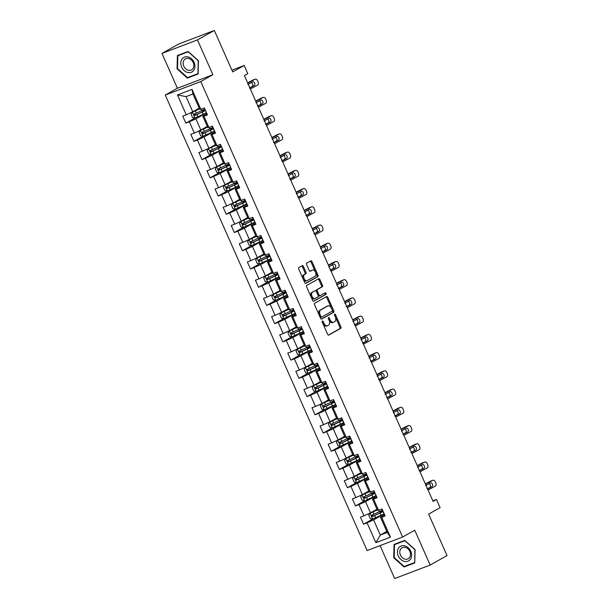 <?xml version="1.0" encoding="UTF-8"?>
<svg xmlns="http://www.w3.org/2000/svg" width="609" height="609" viewBox="0 0 609 609"><rect width="100%" height="100%" fill="white"/><g stroke="black" fill="none" stroke-linecap="round" stroke-linejoin="round"><path stroke-width="0.91" d="M322.351 321.034A0.883 0.525 69.2 0 0 322.245 322.092L327.642 334.28A1.256 0.754 69.2 0 0 328.753 335.087A1.256 0.754 69.2 0 0 328.814 335.057L340.72 328.373A1.256 0.754 69.2 0 0 340.873 326.85L335.475 314.67A0.883 0.525 69.2 0 0 334.547 315.188L335.247 316.764A4.027 2.413 69.2 0 1 334.76 321.621L333.762 322.176A4.027 2.413 69.2 0 1 333.572 322.268A4.027 2.413 69.2 0 1 330.017 319.695L329.324 318.119A0.883 0.525 69.2 0 0 328.396 318.644L329.096 320.22A4.027 2.413 69.2 0 1 328.601 325.077L327.612 325.632A4.027 2.413 69.2 0 1 327.414 325.724A4.027 2.413 69.2 0 1 323.866 323.151L323.166 321.575A0.883 0.525 69.2 0 0 322.351 321.034M303.411 266.46A1.256 0.754 69.2 0 0 302.3 265.653A1.256 0.754 69.2 0 0 302.239 265.684L298.905 267.557A1.256 0.754 69.2 0 0 298.745 269.079L304.744 282.614A1.256 0.754 69.2 0 0 305.855 283.413A1.256 0.754 69.2 0 0 305.916 283.383L317.822 276.699A1.256 0.754 69.2 0 0 317.974 275.184L311.975 261.649A1.256 0.754 69.2 0 0 310.872 260.842A1.256 0.754 69.2 0 0 310.811 260.873L306.776 263.141A1.256 0.754 69.2 0 0 306.624 264.656L309.189 270.449A1.256 0.754 69.2 0 0 310.293 271.256A1.256 0.754 69.2 0 0 310.354 271.226L312.356 270.099A3.365 2.017 69.2 0 1 312.524 270.023A3.365 2.017 69.2 0 1 315.546 272.314A3.365 2.017 69.2 0 1 315.081 276.235L307.24 280.635A3.365 2.017 69.2 0 1 307.073 280.711A3.365 2.017 69.2 0 1 304.051 278.427A3.365 2.017 69.2 0 1 304.515 274.499L305.825 273.768A1.256 0.754 69.2 0 0 305.977 272.253L303.411 266.46L302.452 266.826A1.256 0.754 69.2 0 0 301.661 266.011M380.092 545.603L394.685 578.55L430.167 565.045L447.021 555.583L428.637 514.103L440.094 507.67L436.47 499.487L433.098 501.382L244.407 75.569L247.779 73.681L244.148 65.498L231.907 70.157M197.461 39.912L161.979 53.417L177.409 88.236L212.891 74.732L197.461 39.912L214.315 30.45L232.691 71.931L244.148 65.498M212.891 74.732L200.757 81.545L402.602 537.031L367.128 550.544L165.283 95.05L200.757 81.545M430.167 565.045L414.737 530.226L402.602 537.031M314.708 303.229A1.256 0.754 69.2 0 0 314.556 304.751L320.555 318.279A1.256 0.754 69.2 0 0 321.659 319.086A1.256 0.754 69.2 0 0 321.719 319.055L333.633 312.371A1.256 0.754 69.2 0 0 333.785 310.856L327.787 297.321A1.256 0.754 69.2 0 0 326.675 296.514A1.256 0.754 69.2 0 0 326.614 296.545L314.708 303.229M312.645 300.45L306.654 286.915A1.256 0.754 69.2 0 1 306.807 285.393L318.713 278.709A1.256 0.754 69.2 0 1 318.773 278.678A1.256 0.754 69.2 0 1 319.885 279.485L322.45 285.278A1.256 0.754 69.2 0 1 322.298 286.793L317.464 289.503A1.256 0.754 69.2 0 0 317.312 291.026L319.017 294.863A1.256 0.754 69.2 0 0 320.128 295.669A1.256 0.754 69.2 0 0 320.189 295.639L325.214 292.815A0.883 0.525 69.2 0 1 325.929 294.421L313.818 301.219A1.256 0.754 69.2 0 1 313.757 301.249A1.256 0.754 69.2 0 1 312.645 300.45M161.979 53.417L178.833 43.955L214.315 30.45M199.516 108.828L192.436 112.201L191.036 114.104L192.589 117.606L194.964 118.032L185.852 123.14L189.353 121.808L194.324 133.021L190.823 134.353L193.928 141.364L197.43 140.032L202.401 151.253L198.899 152.585L202.005 159.596L205.507 158.264L210.478 169.477L206.976 170.809L210.082 177.82L213.584 176.488L218.555 187.709L215.053 189.041L218.167 196.052L221.661 194.72L226.632 205.941L223.138 207.273L226.243 214.284L229.738 212.952L234.716 224.165L231.214 225.497L234.32 232.509L237.822 231.176L242.793 242.397L239.291 243.729L242.397 250.741L245.899 249.408L250.87 260.622L247.368 261.954L250.474 268.965L253.976 267.633L258.947 278.853L255.445 280.186L258.551 287.197L262.053 285.865L267.024 297.085L263.522 298.418L266.628 305.429L270.13 304.097L275.101 315.31L271.599 316.642L274.712 323.653L278.206 322.321L283.177 333.542L279.683 334.874L282.789 341.885L286.283 340.553L291.262 351.766L287.76 353.098L290.866 360.109L294.368 358.777L299.339 369.998L295.837 371.33L298.943 378.341L302.445 377.009L307.416 388.23L303.914 389.562L307.02 396.573L310.521 395.241L315.492 406.454L311.991 407.786L315.097 414.798L318.598 413.465L323.569 424.686L320.068 426.018L323.173 433.029L326.675 431.697L331.646 442.91L328.144 444.243L331.258 451.254L334.752 449.922L339.723 461.142L336.229 462.475L339.335 469.486L342.829 468.154L347.808 479.374L344.306 480.707L347.412 487.718L350.913 486.385L355.884 497.599L352.383 498.931L355.489 505.942L358.99 504.61L363.961 515.831L360.459 517.163L363.565 524.174L367.067 522.842L375.867 542.703L390.445 537.153L387.233 532.426L380.503 517.239L384.675 514.894M185.852 123.14L182.746 116.129L186.247 114.797L177.44 94.928L192.018 89.378L200.818 109.247L204.319 107.915L207.425 114.926L203.924 116.258L208.895 127.471L212.396 126.139L215.502 133.15L212.008 134.482L216.979 145.703L220.473 144.371L223.579 151.382L220.085 152.714L225.056 163.928L228.558 162.595L231.664 169.607L228.162 170.939L233.133 182.16L236.635 180.827L239.74 187.838L236.239 189.171L241.21 200.391L244.711 199.059L247.817 206.07L244.316 207.403L249.287 218.616L252.788 217.284L255.894 224.295L252.392 225.627L257.363 236.848L260.865 235.516L263.971 242.527L260.469 243.859L265.44 255.08L268.942 253.74L272.048 260.751L268.554 262.091L273.525 273.304L277.019 271.972L280.125 278.983L276.631 280.315L281.602 291.536L285.103 290.204L288.209 297.215L284.707 298.547L289.678 309.76L293.18 308.428L296.286 315.439L292.784 316.771L297.755 327.992L301.257 326.66L304.363 333.671L300.861 335.003L305.832 346.224L309.334 344.892L312.44 351.903L308.938 353.235L313.909 364.448L317.411 363.116L320.517 370.127L317.015 371.46L321.986 382.68L325.488 381.348L328.594 388.359L325.099 389.691L330.07 400.905L333.565 399.573L336.67 406.584L333.176 407.916L338.147 419.137L341.649 417.804L344.755 424.816L341.253 426.148L346.224 437.369L349.726 436.036L352.832 443.048L349.33 444.38L354.301 455.593L357.803 454.261L360.909 461.272L357.407 462.604L362.378 473.825L365.88 472.493L368.985 479.504L365.484 480.836L370.455 492.049L373.956 490.717L377.062 497.728L373.561 499.06L378.532 510.281L382.033 508.949L385.139 515.96L381.645 517.292L390.445 537.153M207.319 126.421L200.856 130.044L195.885 118.831L206.352 112.947M206.953 113.86L202.789 116.205L207.76 127.418L208.895 127.471M195.885 118.831L189.353 121.808M200.856 130.044L194.324 133.021M203.924 116.258L202.789 116.205M215.396 144.653L208.933 148.276L203.962 137.055L214.437 131.179M215.038 132.092L210.866 134.429L215.837 145.65L216.979 145.703M203.962 137.055L197.43 140.032M208.933 148.276L202.401 151.253M212.008 134.482L210.866 134.429M223.473 162.877L217.01 166.508L212.039 155.287L222.513 149.411M223.115 150.316L218.943 152.661L223.914 163.874L225.056 163.928M212.039 155.287L205.507 158.264M217.01 166.508L210.478 169.477M220.085 152.714L218.943 152.661M231.549 181.109L225.086 184.733L220.115 173.519L230.59 167.635M231.192 168.548L227.02 170.885L231.991 182.106L233.133 182.16M220.115 173.519L213.584 176.488M225.086 184.733L218.555 187.709M228.162 170.939L227.02 170.885M239.626 199.333L233.163 202.964L228.192 191.744L238.667 185.867M239.268 186.78L235.097 189.117L240.068 200.338L241.21 200.391M228.192 191.744L221.661 194.72M233.163 202.964L226.632 205.941M236.239 189.171L235.097 189.117M247.703 217.565L241.248 221.189L236.269 209.976L246.744 204.091M247.345 205.005L243.174 207.349L248.145 218.562L249.287 218.616M236.269 209.976L229.738 212.952M241.248 221.189L234.716 224.165M244.316 207.403L243.174 207.349M255.78 235.797L249.325 239.421L244.354 228.2L254.821 222.323M255.422 223.237L251.258 225.574L256.229 236.794L257.363 236.848M244.354 228.2L237.822 231.176M249.325 239.421L242.793 242.397M252.392 225.627L251.258 225.574M263.864 254.022L257.401 257.653L252.431 246.432L262.898 240.555M263.499 241.461L259.335 243.806L264.306 255.019L265.44 255.08M252.431 246.432L245.899 249.408M257.401 257.653L250.87 260.622M260.469 243.859L259.335 243.806M271.941 272.253L265.478 275.877L260.507 264.664L270.982 258.779M271.584 259.693L267.412 262.03L272.383 273.251L273.525 273.304M260.507 264.664L253.976 267.633M265.478 275.877L258.947 278.853M268.554 262.091L267.412 262.03M280.018 290.478L273.555 294.109L268.584 282.888L279.059 277.011M279.66 277.925L275.489 280.262L280.46 291.483L281.602 291.536M268.584 282.888L262.053 285.865M273.555 294.109L267.024 297.085M276.631 280.315L275.489 280.262M288.095 308.71L281.632 312.341L276.661 301.12L287.136 295.236M287.737 296.149L283.566 298.494L288.537 309.707L289.678 309.76M276.661 301.12L270.13 304.097M281.632 312.341L275.101 315.31M284.707 298.547L283.566 298.494M296.172 326.942L289.709 330.565L284.738 319.352L295.213 313.468M295.814 314.381L291.642 316.718L296.613 327.939L297.755 327.992M284.738 319.352L278.206 322.321M289.709 330.565L283.177 333.542M292.784 316.771L291.642 316.718M304.249 345.166L297.793 348.797L292.815 337.576L303.29 331.699M303.891 332.605L299.719 334.95L304.69 346.163L305.832 346.224M292.815 337.576L286.283 340.553M297.793 348.797L291.262 351.766M300.861 335.003L299.719 334.95M312.326 363.398L305.87 367.021L300.899 355.808L311.366 349.924M311.968 350.837L307.804 353.174L312.775 364.395L313.909 364.448M300.899 355.808L294.368 358.777M305.87 367.021L299.339 369.998M308.938 353.235L307.804 353.174M320.41 381.622L313.947 385.253L308.976 374.033L319.443 368.156M320.045 369.069L315.881 371.406L320.852 382.627L321.986 382.68M308.976 374.033L302.445 377.009M313.947 385.253L307.416 388.23M317.015 371.46L315.881 371.406M328.487 399.854L322.024 403.485L317.053 392.265L327.528 386.388M328.129 387.294L323.958 389.638L328.929 400.851L330.07 400.905M317.053 392.265L310.521 395.241M322.024 403.485L315.492 406.454M325.099 389.691L323.958 389.638M336.564 418.086L330.101 421.71L325.13 410.496L335.605 404.612M336.206 405.525L332.034 407.863L337.005 419.083L338.147 419.137M325.13 410.496L318.598 413.465M330.101 421.71L323.569 424.686M333.176 407.916L332.034 407.863M344.641 436.31L338.178 439.942L333.207 428.721L343.682 422.844M344.283 423.75L340.111 426.094L345.082 437.315L346.224 437.369M333.207 428.721L326.675 431.697M338.178 439.942L331.646 442.91M341.253 426.148L340.111 426.094M352.718 454.542L346.255 458.166L341.284 446.953L351.758 441.068M352.36 441.982L348.188 444.326L353.159 455.54L354.301 455.593M341.284 446.953L334.752 449.922M346.255 458.166L339.723 461.142M349.33 444.38L348.188 444.326M360.794 472.767L354.339 476.398L349.36 465.177L359.835 459.3M360.437 460.214L356.265 462.551L361.236 473.772L362.378 473.825M349.36 465.177L342.829 468.154M354.339 476.398L347.808 479.374M357.407 462.604L356.265 462.551M368.871 490.999L362.416 494.63L357.445 483.409L367.912 477.532M368.514 478.438L364.349 480.783L369.32 491.996L370.455 492.049M357.445 483.409L350.913 486.385M362.416 494.63L355.884 497.599M365.484 480.836L364.349 480.783M376.956 509.231L370.493 512.854L365.522 501.641L375.989 495.756M376.59 496.67L372.426 499.007L377.397 510.228L378.532 510.281M365.522 501.641L358.99 504.61M370.493 512.854L363.961 515.831M373.561 499.06L372.426 499.007M386.791 531.429L380.328 535.06L373.599 519.865L384.073 513.988M373.599 519.865L367.067 522.842M387.233 532.426L380.328 535.06L375.867 542.703M381.645 517.292L380.503 517.239M177.409 88.236L165.283 95.05M436.47 499.487L432.87 500.857M200.818 109.247L199.683 109.194L192.946 93.999L186.042 96.625L192.779 111.82L199.234 108.189M192.018 89.378L192.946 93.999M186.042 96.625L177.44 94.928M192.779 111.82L186.247 114.797M377.237 509.862L370.15 513.242L368.749 515.138L370.302 518.64L372.678 519.074L363.565 524.174M364.578 500.842L355.489 505.942M356.501 482.61L347.412 487.718M348.424 464.378L339.335 469.486M344.922 436.95L337.835 440.322L336.434 442.225L337.995 445.727L340.37 446.153L331.258 451.254M336.846 418.718L329.758 422.098L328.358 423.993L329.911 427.495L332.286 427.929L323.173 433.029M324.194 409.697L315.097 414.798M316.117 391.465L307.02 396.573M312.607 364.03L305.528 367.41L304.127 369.305L305.68 372.815L308.055 373.241L298.943 378.341M304.53 345.805L297.451 349.178L296.05 351.081L297.603 354.583L299.978 355.009L290.866 360.109M291.878 336.777L282.789 341.885M283.802 318.553L274.712 323.653M280.3 291.117L273.213 294.49L271.812 296.393L273.365 299.894L275.74 300.321L266.628 305.429M272.223 272.885L265.136 276.265L263.735 278.161L265.288 281.67L267.663 282.096L258.551 287.197M264.146 254.661L257.059 258.033L255.658 259.936L257.211 263.438L259.586 263.864L250.474 268.965M251.487 245.633L242.397 250.741M243.41 227.408L234.32 232.509M239.908 199.973L232.828 203.345L231.428 205.248L232.981 208.75L235.356 209.176L226.243 214.284M231.831 181.741L224.744 185.121L223.343 187.016L224.904 190.526L227.279 190.952L218.167 196.052M219.179 172.72L210.082 177.82M211.102 154.488L202.005 159.596M207.6 127.06L200.513 130.433L199.113 132.328L200.666 135.837L203.041 136.264L193.928 141.364M415.087 549.615L404.749 540.373L394.061 544.446L393.719 557.753L404.056 566.994L414.744 562.929L415.087 549.615M177.409 55.533L177.059 68.84L187.405 78.089L198.085 74.016L198.435 60.71L188.09 51.468L177.409 55.533M406.454 565.647L404.056 566.994M394.183 557.486L393.719 557.753M189.802 76.742L187.405 78.089M177.531 68.581L177.059 68.84M322.153 321.826A0.883 0.525 69.2 0 1 322.207 321.94L322.907 323.516A4.027 2.413 69.2 0 0 326.454 326.089A4.027 2.413 69.2 0 0 326.652 325.998M332.803 322.542A4.027 2.413 69.2 0 1 332.613 322.633A4.027 2.413 69.2 0 1 329.058 320.06L328.365 318.484A0.883 0.525 69.2 0 0 328.304 318.37M328.434 335.095L339.761 328.738A1.256 0.754 69.2 0 0 339.913 327.216L334.516 315.028A0.883 0.525 69.2 0 0 334.455 314.922M321.346 319.093L332.674 312.737A1.256 0.754 69.2 0 0 332.826 311.214L326.827 297.687A1.256 0.754 69.2 0 0 326.036 296.872M320.92 316.497A0.883 0.525 69.2 0 0 321.742 317.045L332.194 311.176A0.883 0.525 69.2 0 0 332.301 310.11L331.562 308.451A4.027 2.413 69.2 0 0 328.015 305.878A4.027 2.413 69.2 0 0 327.817 305.969L320.677 309.981A4.027 2.413 69.2 0 0 320.182 314.838L320.92 316.497L319.961 316.863A0.883 0.525 69.2 0 0 320.783 317.411L321.651 317.076M327.261 306.182A4.027 2.413 69.2 0 0 327.056 306.243A4.027 2.413 69.2 0 0 326.858 306.335L327.817 305.969M319.961 316.863L319.223 315.203A4.027 2.413 69.2 0 1 319.717 310.346L326.858 306.335M320.06 295.692L319.23 296.004A1.256 0.754 69.2 0 1 319.169 296.035A1.256 0.754 69.2 0 1 318.058 295.228L316.353 291.391A1.256 0.754 69.2 0 1 316.505 289.869L321.339 287.159A1.256 0.754 69.2 0 0 321.491 285.644L318.926 279.851A1.256 0.754 69.2 0 0 318.134 279.036M313.445 301.257L324.97 294.786A0.883 0.525 69.2 0 0 324.574 293.173M312.455 292.32A3.365 2.017 69.2 0 0 311.983 296.24A3.365 2.017 69.2 0 0 315.013 298.532A3.365 2.017 69.2 0 0 315.173 298.456L317.936 296.903A1.256 0.754 69.2 0 0 318.088 295.388L316.391 291.544A1.256 0.754 69.2 0 0 315.279 290.737A1.256 0.754 69.2 0 0 315.218 290.767L311.496 292.685A3.365 2.017 69.2 0 0 311.032 296.606A3.365 2.017 69.2 0 0 314.054 298.897A3.365 2.017 69.2 0 0 314.214 298.821M314.381 291.087A1.256 0.754 69.2 0 0 314.32 291.102A1.256 0.754 69.2 0 0 314.259 291.132L315.218 290.767M311.496 292.685L314.259 291.132M306.281 281A3.365 2.017 69.2 0 1 306.114 281.076A3.365 2.017 69.2 0 1 303.092 278.793A3.365 2.017 69.2 0 1 303.564 274.865L304.865 274.134A1.256 0.754 69.2 0 0 305.018 272.619L302.452 266.826M311.732 270.335A3.365 2.017 69.2 0 0 311.564 270.388A3.365 2.017 69.2 0 0 311.397 270.465L312.356 270.099M309.981 271.264L311.397 270.465M305.535 283.429L316.863 277.065A1.256 0.754 69.2 0 0 317.015 275.55L311.024 262.015A1.256 0.754 69.2 0 0 310.225 261.2M370.112 513.288L372.678 519.074L380.945 515.313A9.805 0.7 -23.9 0 0 383.99 513.806M370.15 513.242L377.283 509.977M382.383 510.182A9.805 0.7 156.1 0 1 379.338 511.689L371.939 515.138C371.292 515.952 371.498 516.417 372.556 516.539L379.963 513.09A9.805 0.7 -23.9 0 0 383.168 511.499M382.703 511.545L382.414 510.905A8.138 0.579 156.1 0 1 382.665 510.822M383.091 511.324A8.138 0.579 156.1 0 1 379.399 513.22L373.53 515.998L372.404 515.343M382.414 510.905L379.879 511.636L380.922 510.928M381.835 510.639L382.589 510.639M425.478 484.178L432.679 480.334L430.51 481.118A2.565 1.781 -110 0 1 430.67 481.049A2.565 1.781 -110 0 1 430.837 481.003M425.341 483.881L430.51 481.118M384.515 514.544L383.35 512.336M428.066 490.017L435.268 486.172A2.565 1.781 70 0 0 435.808 482.998L435.29 481.826A2.565 1.781 70 0 0 432.839 480.265A2.565 1.781 70 0 0 432.679 480.334M425.622 485.655L430.304 482.899A2.048 1.424 -110 0 1 430.434 482.846A2.048 1.424 -110 0 1 432.39 484.094A2.048 1.424 -110 0 1 431.956 486.644L427.465 488.669M429.794 487.428A2.048 1.424 70 0 0 430.228 484.886A2.048 1.424 70 0 0 428.949 483.622M427.587 488.943L431.956 486.644M427.769 488.875L427.092 488.981L427.769 488.875M382.909 510.921L381.873 509.01L382.711 510.921M404.741 545.847A8.328 6.646 -119.3 0 0 397.456 551.868A8.328 6.646 -119.3 0 0 404.338 561.376A8.328 6.646 -119.3 0 0 411.615 555.355A8.328 6.646 -119.3 0 0 404.741 545.847M405.305 547.384A6.303 5.032 -119.3 0 0 402.062 547.765A6.303 5.032 -119.3 0 0 400.014 553.87A6.303 5.032 -119.3 0 0 405 559.146A6.303 5.032 -119.3 0 0 408.236 558.765A6.303 5.032 -119.3 0 0 410.283 552.66A6.303 5.032 -119.3 0 0 405.305 547.384M414.554 562.564L404.201 566.507L394.183 557.547L394.518 544.652L404.871 540.716L414.889 549.668L414.752 562.45M396.649 543.456L394.518 544.652M181.649 67.074A8.328 6.646 -119.3 0 0 191.249 72.296A8.328 6.646 -119.3 0 0 194.119 62.331A8.328 6.646 -119.3 0 0 184.519 57.101A8.328 6.646 -119.3 0 0 181.649 67.074M183.781 66.153A6.303 5.032 -119.3 0 0 191.584 69.852A6.303 5.032 -119.3 0 0 193.213 62.56A6.303 5.032 -119.3 0 0 185.41 58.86A6.303 5.032 -119.3 0 0 183.781 66.153M188.219 51.803L198.237 60.763L197.902 73.659L187.549 77.594L177.531 68.642L177.866 55.746L188.371 51.719M179.998 54.551L177.866 55.746M369.153 491.638L362.035 495.056L360.673 496.906L362.226 500.415L364.662 500.849L372.868 497.081A9.805 0.7 -23.9 0 0 375.913 495.574M362.073 495.01L369.206 491.752M374.307 491.95A9.805 0.7 156.1 0 1 371.262 493.465L363.855 496.914C363.215 497.72 363.421 498.185 364.479 498.314L371.886 494.866A9.805 0.7 -23.9 0 0 375.091 493.267M374.626 493.32L374.337 492.673A8.138 0.579 156.1 0 1 374.588 492.59M375.007 493.1A8.138 0.579 156.1 0 1 371.323 494.995L365.453 497.766L364.327 497.119M374.337 492.673L371.802 493.412L372.845 492.696M373.759 492.407L374.512 492.415M361.076 473.406L353.996 476.778L352.596 478.682L354.149 482.183L356.585 482.625L364.791 478.857A9.805 0.7 -23.9 0 0 367.836 477.342M353.996 476.778L361.129 473.52M366.23 473.726A9.805 0.7 156.1 0 1 363.185 475.233L355.778 478.682C355.138 479.489 355.344 479.961 356.402 480.082L363.809 476.634A9.805 0.7 -23.9 0 0 367.006 475.043M366.542 475.089L366.26 474.441A8.138 0.579 156.1 0 1 366.511 474.365M366.93 474.868A8.138 0.579 156.1 0 1 363.246 476.763L357.369 479.542L356.25 478.887M366.26 474.441L363.725 475.18L364.768 474.464M365.682 474.183L366.435 474.183M417.401 465.946L424.595 462.102L422.433 462.893A2.565 1.781 -110 0 1 422.593 462.817A2.565 1.781 -110 0 1 422.76 462.771M417.264 465.649L422.433 462.893M376.438 496.312L375.448 494.097M419.989 471.792L427.191 467.948A2.565 1.781 70 0 0 427.731 464.766L427.214 463.601A2.565 1.781 70 0 0 424.762 462.033A2.565 1.781 70 0 0 424.595 462.102M417.538 467.43L422.227 464.675A2.048 1.424 -110 0 1 422.357 464.614A2.048 1.424 -110 0 1 424.313 465.87A2.048 1.424 -110 0 1 423.879 468.412L419.388 470.437M421.717 469.196A2.048 1.424 70 0 0 422.151 466.654A2.048 1.424 70 0 0 420.872 465.39M419.51 470.719L423.879 468.412M419.692 470.65L419.015 470.757L419.692 470.65M375.334 493.83L376.24 496.32M374.832 492.689L373.797 490.778M409.317 447.722L416.518 443.877L414.356 444.661A2.565 1.781 -110 0 1 414.516 444.593A2.565 1.781 -110 0 1 414.683 444.54M409.187 447.417L414.356 444.661M368.361 478.088L367.189 475.88M411.912 453.56L419.106 449.716A2.565 1.781 70 0 0 419.654 446.542L419.137 445.369A2.565 1.781 70 0 0 416.678 443.801A2.565 1.781 70 0 0 416.518 443.877M409.461 449.198L414.143 446.443A2.048 1.424 -110 0 1 414.272 446.389A2.048 1.424 -110 0 1 416.236 447.638A2.048 1.424 -110 0 1 415.802 450.18L411.311 452.213M413.633 450.972A2.048 1.424 70 0 0 414.067 448.43A2.048 1.424 70 0 0 412.795 447.166M411.433 452.487L415.802 450.18M411.615 452.418L410.938 452.525L411.615 452.418M366.755 474.464L365.72 472.554L366.557 474.464M352.999 455.174L345.882 458.6L344.519 460.45L346.072 463.959L348.508 464.393L356.714 460.625A9.805 0.7 -23.9 0 0 359.752 459.117M345.92 458.554L353.053 455.296M358.153 455.494A9.805 0.7 156.1 0 1 355.108 457.001L347.701 460.45C347.061 461.264 347.267 461.729 348.325 461.85L355.732 458.41A9.805 0.7 -23.9 0 0 358.929 456.811M358.465 456.864L358.183 456.217A8.138 0.579 156.1 0 1 358.435 456.133M358.853 456.636A8.138 0.579 156.1 0 1 355.169 458.531L349.292 461.31L348.173 460.655M358.183 456.217L355.648 456.948L356.684 456.24M357.597 455.951L358.351 455.951M337.805 440.368L340.431 446.169L348.637 442.4A9.805 0.7 -23.9 0 0 351.675 440.886M337.835 440.322L344.976 437.064M350.068 437.262A9.805 0.7 156.1 0 1 347.031 438.777L339.624 442.225C338.985 443.032 339.19 443.497 340.248 443.626L347.648 440.178A9.805 0.7 -23.9 0 0 350.853 438.587M350.388 438.632L350.106 437.985A8.138 0.579 156.1 0 1 350.358 437.901M350.776 438.411A8.138 0.579 156.1 0 1 347.092 440.307L341.215 443.078L340.096 442.431M350.106 437.985L347.564 438.724L348.607 438.008M349.52 437.726L350.274 437.726M329.728 422.144L332.286 427.929L340.56 424.169A9.805 0.7 -23.9 0 0 343.598 422.661M329.758 422.098L336.899 418.832M341.992 419.038A9.805 0.7 156.1 0 1 338.954 420.545L331.547 423.993C330.908 424.8 331.113 425.272 332.171 425.394L339.571 421.946A9.805 0.7 -23.9 0 0 342.776 420.355M342.311 420.4L342.022 419.761A8.138 0.579 156.1 0 1 342.281 419.677M342.7 420.18A8.138 0.579 156.1 0 1 339.007 422.075L333.138 424.854L332.019 424.199M342.022 419.761L339.487 420.492L340.53 419.784M341.443 419.494L342.197 419.494M401.24 429.49L408.441 425.645L406.272 426.429A2.565 1.781 -110 0 1 406.439 426.361A2.565 1.781 -110 0 1 406.606 426.315M401.11 429.193L406.272 426.429M360.277 459.856L359.112 457.648M403.828 435.336L411.029 431.492A2.565 1.781 70 0 0 411.57 428.31L411.052 427.137A2.565 1.781 70 0 0 408.601 425.577A2.565 1.781 70 0 0 408.441 425.645M401.384 430.974L406.066 428.211A2.048 1.424 -110 0 1 406.195 428.157A2.048 1.424 -110 0 1 408.159 429.414A2.048 1.424 -110 0 1 407.726 431.956L403.234 433.981M405.556 432.74A2.048 1.424 70 0 0 405.99 430.198A2.048 1.424 70 0 0 404.719 428.934M403.356 434.263L407.726 431.956M403.539 434.187L402.861 434.293L403.539 434.187M358.678 456.232L357.635 454.322L358.48 456.232M393.163 411.265L400.364 407.421L398.195 408.205A2.565 1.781 -110 0 1 398.355 408.129A2.565 1.781 -110 0 1 398.53 408.083M393.033 410.961L398.195 408.205M352.2 441.624L351.035 439.424M395.751 417.104L402.952 413.26A2.565 1.781 70 0 0 403.493 410.078L402.975 408.913A2.565 1.781 70 0 0 400.524 407.345A2.565 1.781 70 0 0 400.364 407.421M393.307 412.742L397.989 409.986A2.048 1.424 -110 0 1 398.119 409.926A2.048 1.424 -110 0 1 400.083 411.182A2.048 1.424 -110 0 1 399.649 413.724L395.157 415.757M397.479 414.508A2.048 1.424 70 0 0 397.913 411.966A2.048 1.424 70 0 0 396.642 410.71M395.279 416.031L399.649 413.724M395.462 415.962L394.784 416.069L395.462 415.962M350.594 438.008L349.558 436.097L350.403 438.008M385.086 393.033L392.287 389.189L390.118 389.973A2.565 1.781 -110 0 1 390.278 389.905A2.565 1.781 -110 0 1 390.453 389.859M384.957 392.736L390.118 389.973M344.123 423.4L342.958 421.192M387.674 398.872L394.876 395.028A2.565 1.781 70 0 0 395.416 391.853L394.898 390.681A2.565 1.781 70 0 0 392.447 389.121A2.565 1.781 70 0 0 392.287 389.189M385.231 394.51L389.912 391.754A2.048 1.424 -110 0 1 390.042 391.701A2.048 1.424 -110 0 1 392.006 392.95A2.048 1.424 -110 0 1 391.572 395.492L387.073 397.525M389.402 396.284A2.048 1.424 70 0 0 389.836 393.741A2.048 1.424 70 0 0 388.565 392.478M387.202 397.799L391.572 395.492M387.385 397.73L386.7 397.837L387.385 397.73M342.517 419.776L341.482 417.865M377.009 374.801L384.21 370.957L382.041 371.749A2.565 1.781 -110 0 1 382.201 371.673A2.565 1.781 -110 0 1 382.368 371.627M376.872 374.505L382.041 371.749M336.046 405.168L335.064 402.952M379.597 380.648L386.799 376.804A2.565 1.781 70 0 0 387.339 373.622L386.822 372.457A2.565 1.781 70 0 0 384.37 370.889A2.565 1.781 70 0 0 384.21 370.957M377.154 376.286L381.835 373.53A2.048 1.424 -110 0 1 381.965 373.469A2.048 1.424 -110 0 1 383.929 374.725A2.048 1.424 -110 0 1 383.495 377.268L378.996 379.293M381.325 378.052A2.048 1.424 70 0 0 381.759 375.509A2.048 1.424 70 0 0 380.488 374.246M379.125 379.574L383.495 377.268M379.3 379.506L378.623 379.613L379.3 379.506M334.95 402.686L335.848 405.168M334.44 401.544L333.405 399.633M368.932 356.577L376.134 352.733L373.964 353.517A2.565 1.781 -110 0 1 374.124 353.448A2.565 1.781 -110 0 1 374.291 353.395M368.795 356.273L373.964 353.517M327.969 386.943L326.987 384.721M371.52 362.416L378.722 358.572A2.565 1.781 70 0 0 379.262 355.397L378.745 354.225A2.565 1.781 70 0 0 376.293 352.657A2.565 1.781 70 0 0 376.134 352.733M369.077 358.054L373.759 355.298A2.048 1.424 -110 0 1 373.888 355.245A2.048 1.424 -110 0 1 375.844 356.493A2.048 1.424 -110 0 1 375.41 359.036L370.919 361.068M373.248 359.828A2.048 1.424 70 0 0 373.682 357.277A2.048 1.424 70 0 0 372.404 356.021M371.041 361.343L375.41 359.036M371.224 361.274L370.546 361.381L371.224 361.274M326.866 384.462L327.771 386.943M326.363 383.32L325.328 381.409L326.165 383.32M360.855 338.345L368.049 334.501L365.887 335.285A2.565 1.781 -110 0 1 366.047 335.216A2.565 1.781 -110 0 1 366.215 335.171M360.718 338.048L365.887 335.285M319.892 368.711L318.72 366.504M363.444 344.192L370.645 340.347A2.565 1.781 70 0 0 371.185 337.165L370.668 335.993A2.565 1.781 70 0 0 368.217 334.432A2.565 1.781 70 0 0 368.049 334.501M360.992 339.83L365.682 337.066A2.048 1.424 -110 0 1 365.811 337.013A2.048 1.424 -110 0 1 367.767 338.269A2.048 1.424 -110 0 1 367.334 340.812L362.842 342.837M365.172 341.596A2.048 1.424 70 0 0 365.606 339.053A2.048 1.424 70 0 0 364.327 337.789M362.964 343.118L367.334 340.812M363.147 343.042L362.469 343.149L363.147 343.042M318.286 365.088L317.251 363.177L318.088 365.088M352.771 320.121L359.972 316.277L357.81 317.061A2.565 1.781 -110 0 1 357.97 316.984A2.565 1.781 -110 0 1 358.138 316.939M352.641 319.816L357.81 317.061M311.816 350.479L310.826 348.264M355.367 325.96L362.561 322.115A2.565 1.781 70 0 0 363.109 318.933L362.591 317.769A2.565 1.781 70 0 0 360.132 316.2A2.565 1.781 70 0 0 359.972 316.277M352.916 321.598L357.597 318.842A2.048 1.424 -110 0 1 357.727 318.781A2.048 1.424 -110 0 1 359.691 320.037A2.048 1.424 -110 0 1 359.257 322.58L354.765 324.612M357.087 323.364A2.048 1.424 70 0 0 357.521 320.821A2.048 1.424 70 0 0 356.25 319.558M354.887 324.886L359.257 322.58M355.07 324.818L354.392 324.924L355.07 324.818M310.712 347.998L311.618 350.487M310.209 346.864L309.174 344.953L310.011 346.864M344.694 301.889L351.895 298.045L349.726 298.829A2.565 1.781 -110 0 1 349.893 298.76A2.565 1.781 -110 0 1 350.061 298.707M344.565 301.592L349.726 298.829M303.731 332.255L302.749 330.032M347.282 307.728L354.484 303.883A2.565 1.781 70 0 0 355.024 300.709L354.507 299.537A2.565 1.781 70 0 0 352.055 297.968A2.565 1.781 70 0 0 351.895 298.045M344.839 303.366L349.52 300.61A2.048 1.424 -110 0 1 349.65 300.557A2.048 1.424 -110 0 1 351.614 301.805A2.048 1.424 -110 0 1 351.18 304.348L346.688 306.38M349.01 305.139A2.048 1.424 70 0 0 349.444 302.597A2.048 1.424 70 0 0 348.173 301.333M346.81 306.654L351.18 304.348M346.993 306.586L346.315 306.692L346.993 306.586M302.635 329.773L303.541 332.255M302.133 328.632L301.09 326.721L301.935 328.632M336.617 283.657L343.819 279.813L341.649 280.604A2.565 1.781 -110 0 1 341.809 280.528A2.565 1.781 -110 0 1 341.984 280.483M336.488 283.36L341.649 280.604M295.654 314.023L294.672 311.808M339.205 289.503L346.407 285.659A2.565 1.781 70 0 0 346.947 282.477L346.43 281.312A2.565 1.781 70 0 0 343.978 279.744A2.565 1.781 70 0 0 343.819 279.813M336.762 285.141L341.443 282.386A2.048 1.424 -110 0 1 341.573 282.325A2.048 1.424 -110 0 1 343.537 283.581A2.048 1.424 -110 0 1 343.103 286.123L338.612 288.148M340.933 286.908A2.048 1.424 70 0 0 341.367 284.365A2.048 1.424 70 0 0 340.096 283.101M338.733 288.43L343.103 286.123M338.916 288.361L338.239 288.468L338.916 288.361M294.558 311.542L295.464 314.023M294.048 310.4L293.013 308.489L293.858 310.407M328.54 265.433L335.742 261.588L333.572 262.372A2.565 1.781 -110 0 1 333.732 262.304A2.565 1.781 -110 0 1 333.907 262.251M328.411 265.128L333.572 262.372M287.577 295.799L286.413 293.591M331.129 271.271L338.33 267.427A2.565 1.781 70 0 0 338.87 264.253L338.353 263.08A2.565 1.781 70 0 0 335.902 261.512A2.565 1.781 70 0 0 335.742 261.588M328.685 266.909L333.367 264.154A2.048 1.424 -110 0 1 333.496 264.093A2.048 1.424 -110 0 1 335.46 265.349A2.048 1.424 -110 0 1 335.026 267.891L330.527 269.924M332.857 268.683A2.048 1.424 70 0 0 333.29 266.133A2.048 1.424 70 0 0 332.019 264.877M330.657 270.198L335.026 267.891M330.839 270.13L330.154 270.236L330.839 270.13M285.971 292.175L284.936 290.265L285.781 292.175M320.463 247.201L327.665 243.356L325.495 244.14A2.565 1.781 -110 0 1 325.655 244.072A2.565 1.781 -110 0 1 325.823 244.026M320.326 246.904L325.495 244.14M279.501 277.567L278.336 275.359M323.052 253.047L330.253 249.203A2.565 1.781 70 0 0 330.794 246.021L330.276 244.848A2.565 1.781 70 0 0 327.825 243.288A2.565 1.781 70 0 0 327.665 243.356M320.608 248.678L325.29 245.922A2.048 1.424 -110 0 1 325.419 245.869A2.048 1.424 -110 0 1 327.383 247.125A2.048 1.424 -110 0 1 326.949 249.667L322.45 251.692M324.78 250.451A2.048 1.424 70 0 0 325.214 247.909A2.048 1.424 70 0 0 323.942 246.645M322.58 251.974L326.949 249.667M322.755 251.898L322.077 252.004L322.755 251.898M277.894 273.943L276.859 272.033L277.696 273.943M312.387 228.976L319.588 225.124L317.418 225.916A2.565 1.781 -110 0 1 317.578 225.84A2.565 1.781 -110 0 1 317.746 225.794M312.25 228.672L317.418 225.916M271.424 259.335L270.442 257.12M314.975 234.815L322.176 230.971A2.565 1.781 70 0 0 322.717 227.789L322.199 226.624A2.565 1.781 70 0 0 319.748 225.056A2.565 1.781 70 0 0 319.588 225.124M312.531 230.453L317.213 227.697A2.048 1.424 -110 0 1 317.342 227.637A2.048 1.424 -110 0 1 319.299 228.893A2.048 1.424 -110 0 1 318.865 231.435L314.373 233.468M316.703 232.219A2.048 1.424 70 0 0 317.137 229.677A2.048 1.424 70 0 0 315.858 228.413M314.495 233.742L318.865 231.435M314.678 233.673L314 233.78L314.678 233.673M270.32 256.853L271.226 259.343M269.817 255.719L268.782 253.808M304.31 210.744L311.503 206.9L309.342 207.684A2.565 1.781 -110 0 1 309.501 207.616A2.565 1.781 -110 0 1 309.669 207.562M304.173 210.448L309.342 207.684M263.347 241.111L262.174 238.903M306.898 216.583L314.099 212.739A2.565 1.781 70 0 0 314.64 209.565L314.122 208.392A2.565 1.781 70 0 0 311.671 206.824A2.565 1.781 70 0 0 311.503 206.9M304.447 212.221L309.136 209.466A2.048 1.424 -110 0 1 309.265 209.412A2.048 1.424 -110 0 1 311.222 210.661A2.048 1.424 -110 0 1 310.788 213.203L306.297 215.236M308.626 213.995A2.048 1.424 70 0 0 309.06 211.452A2.048 1.424 70 0 0 307.781 210.189M306.418 215.51L310.788 213.203M306.601 215.441L305.924 215.548L306.601 215.441M261.741 237.487L260.705 235.576L261.543 237.487M296.225 192.513L303.427 188.668L301.265 189.46A2.565 1.781 -110 0 1 301.425 189.384A2.565 1.781 -110 0 1 301.592 189.338M296.096 192.216L301.265 189.46M255.27 222.879L254.098 220.671M298.821 198.359L306.015 194.515A2.565 1.781 70 0 0 306.563 191.333L306.045 190.168A2.565 1.781 70 0 0 303.587 188.6A2.565 1.781 70 0 0 303.427 188.668M296.37 193.997L301.052 191.241A2.048 1.424 -110 0 1 301.181 191.18A2.048 1.424 -110 0 1 303.145 192.436A2.048 1.424 -110 0 1 302.711 194.979L298.22 197.004M300.541 195.763A2.048 1.424 70 0 0 300.975 193.22A2.048 1.424 70 0 0 299.704 191.957M298.341 197.286L302.711 194.979M298.524 197.217L297.847 197.316L298.524 197.217M253.664 219.255L252.628 217.344L253.466 219.263M288.148 174.288L295.35 170.444L293.18 171.228A2.565 1.781 -110 0 1 293.348 171.159A2.565 1.781 -110 0 1 293.515 171.106M288.019 173.984L293.18 171.228M247.185 204.654L246.021 202.447M290.737 180.127L297.938 176.283A2.565 1.781 70 0 0 298.479 173.108L297.961 171.936A2.565 1.781 70 0 0 295.51 170.368A2.565 1.781 70 0 0 295.35 170.444M288.293 175.765L292.975 173.009A2.048 1.424 -110 0 1 293.104 172.948A2.048 1.424 -110 0 1 295.068 174.204A2.048 1.424 -110 0 1 294.634 176.747L290.143 178.78M292.465 177.539A2.048 1.424 70 0 0 292.899 174.989A2.048 1.424 70 0 0 291.627 173.732M290.265 179.054L294.634 176.747M290.447 178.985L289.77 179.092L290.447 178.985M245.587 201.031L244.544 199.12L245.389 201.031M280.071 156.056L287.273 152.212L285.103 152.996A2.565 1.781 -110 0 1 285.263 152.928A2.565 1.781 -110 0 1 285.438 152.882M279.942 155.759L285.103 152.996M239.109 186.423L238.127 184.2M282.66 161.903L289.861 158.058A2.565 1.781 70 0 0 290.402 154.876L289.884 153.704A2.565 1.781 70 0 0 287.433 152.143A2.565 1.781 70 0 0 287.273 152.212M280.216 157.533L284.898 154.777A2.048 1.424 -110 0 1 285.027 154.724A2.048 1.424 -110 0 1 286.991 155.973A2.048 1.424 -110 0 1 286.557 158.523L282.066 160.548M284.388 159.307A2.048 1.424 70 0 0 284.822 156.764A2.048 1.424 70 0 0 283.55 155.501M282.188 160.829L286.557 158.523M282.37 160.753L281.693 160.86L282.37 160.753M238.012 183.941L238.918 186.423M237.502 182.799L236.467 180.888M271.995 137.824L279.196 133.98L277.026 134.772A2.565 1.781 -110 0 1 277.186 134.696A2.565 1.781 -110 0 1 277.361 134.65M271.865 137.527L277.026 134.772M231.032 168.191L230.05 165.975M274.583 143.671L281.784 139.826A2.565 1.781 70 0 0 282.325 136.644L281.807 135.48A2.565 1.781 70 0 0 279.356 133.911A2.565 1.781 70 0 0 279.196 133.98M272.139 139.309L276.821 136.553A2.048 1.424 -110 0 1 276.95 136.492A2.048 1.424 -110 0 1 278.914 137.748A2.048 1.424 -110 0 1 278.48 140.291L273.981 142.323M276.311 141.075A2.048 1.424 70 0 0 276.745 138.532A2.048 1.424 70 0 0 275.474 137.269M274.111 142.597L278.48 140.291M274.294 142.529L273.608 142.635L274.294 142.529M229.936 165.709L230.834 168.198M229.426 164.575L228.39 162.664L229.235 164.575M263.918 119.6L271.119 115.756L268.95 116.54A2.565 1.781 -110 0 1 269.109 116.471A2.565 1.781 -110 0 1 269.277 116.418M263.781 119.303L268.95 116.54M222.955 149.966L221.973 147.743M266.506 125.439L273.707 121.594A2.565 1.781 70 0 0 274.248 118.42L273.73 117.248A2.565 1.781 70 0 0 271.279 115.68A2.565 1.781 70 0 0 271.119 115.756M264.062 121.077L268.744 118.321A2.048 1.424 -110 0 1 268.873 118.268A2.048 1.424 -110 0 1 270.838 119.516A2.048 1.424 -110 0 1 270.404 122.059L265.905 124.091M268.234 122.851A2.048 1.424 70 0 0 268.668 120.308A2.048 1.424 70 0 0 267.397 119.044M266.034 124.365L270.404 122.059M266.209 124.297L265.532 124.403L266.209 124.297M221.859 147.485L222.757 149.966M221.349 146.343L220.313 144.432L221.151 146.343M328.769 400.494L321.681 403.866L320.281 405.761L321.834 409.271L324.27 409.705L332.476 405.937A9.805 0.7 -23.9 0 0 335.521 404.429M321.681 403.866L328.814 400.608M333.915 400.806A9.805 0.7 156.1 0 1 330.877 402.321L323.47 405.761C322.823 406.576 323.036 407.04 324.087 407.17L331.494 403.721A9.805 0.7 -23.9 0 0 334.699 402.123M334.234 402.176L333.945 401.529A8.138 0.579 156.1 0 1 334.196 401.445M334.623 401.955A8.138 0.579 156.1 0 1 330.931 403.843L325.061 406.622L323.942 405.975M333.945 401.529L331.41 402.267L332.453 401.552M333.367 401.262L334.12 401.27M320.692 382.262L313.605 385.634L312.204 387.537L313.757 391.039L316.193 391.48L324.399 387.712A9.805 0.7 -23.9 0 0 327.444 386.197M313.605 385.634L320.737 382.376M325.838 382.581A9.805 0.7 156.1 0 1 322.793 384.089L315.393 387.537C314.746 388.344 314.952 388.816 316.01 388.938L323.417 385.489A9.805 0.7 -23.9 0 0 326.622 383.898M326.158 383.944L325.868 383.297A8.138 0.579 156.1 0 1 326.119 383.221M326.546 383.723A8.138 0.579 156.1 0 1 322.854 385.619L316.984 388.397L315.858 387.743M325.868 383.297L323.333 384.035L324.376 383.32M325.29 383.038L326.043 383.038M305.49 367.455L308.055 373.241L316.322 369.48A9.805 0.7 -23.9 0 0 319.367 367.973M305.528 367.41L312.661 364.152M317.761 364.349A9.805 0.7 156.1 0 1 314.716 365.857L307.309 369.305C306.67 370.12 306.875 370.584 307.933 370.706L315.34 367.265A9.805 0.7 -23.9 0 0 318.545 365.666M318.081 365.72L317.791 365.073A8.138 0.579 156.1 0 1 318.043 364.989M318.461 365.491A8.138 0.579 156.1 0 1 314.777 367.387L308.908 370.165L307.781 369.511M317.791 365.073L315.256 365.803L316.299 365.096M317.213 364.806L317.967 364.806M297.413 349.223L300.039 355.024L308.245 351.256A9.805 0.7 -23.9 0 0 311.29 349.741M297.451 349.178L304.584 345.92M309.684 346.118A9.805 0.7 156.1 0 1 306.639 347.632L299.232 351.081C298.593 351.888 298.798 352.352 299.856 352.482L307.263 349.033A9.805 0.7 -23.9 0 0 310.461 347.434M309.996 347.488L309.715 346.841A8.138 0.579 156.1 0 1 309.966 346.757M310.384 347.267A8.138 0.579 156.1 0 1 306.7 349.163L300.823 351.933L299.704 351.286M309.715 346.841L307.18 347.579L308.223 346.864M309.136 346.582L309.89 346.582M296.454 327.573L289.374 330.946L287.973 332.849L289.526 336.351L291.962 336.792L300.168 333.024A9.805 0.7 -23.9 0 0 303.206 331.517M289.374 330.946L296.507 327.688M301.607 327.893A9.805 0.7 156.1 0 1 298.562 329.4L291.155 332.849C290.516 333.656 290.721 334.128 291.78 334.25L299.186 330.801A9.805 0.7 -23.9 0 0 302.384 329.21M301.919 329.256L301.638 328.616A8.138 0.579 156.1 0 1 301.889 328.533M302.308 329.035A8.138 0.579 156.1 0 1 298.623 330.931L292.746 333.709L291.627 333.054M301.638 328.616L299.103 329.347L300.138 328.639M301.052 328.35L301.805 328.35M288.377 309.349L281.289 312.721L279.889 314.617L281.449 318.126L283.885 318.56L292.092 314.792A9.805 0.7 -23.9 0 0 295.129 313.285M281.289 312.721L288.43 309.463M293.523 309.661A9.805 0.7 156.1 0 1 290.485 311.176L283.078 314.617C282.439 315.432 282.645 315.896 283.703 316.025L291.102 312.577A9.805 0.7 -23.9 0 0 294.307 310.978M293.842 311.032L293.561 310.384A8.138 0.579 156.1 0 1 293.812 310.301M294.231 310.811A8.138 0.579 156.1 0 1 290.546 312.699L284.669 315.477L283.55 314.83M293.561 310.384L291.018 311.123L292.061 310.407M292.975 310.118L293.728 310.126M273.182 294.543L275.801 300.336L284.015 296.568A9.805 0.7 -23.9 0 0 287.052 295.053M273.213 294.49L280.353 291.231M285.446 291.437A9.805 0.7 156.1 0 1 282.409 292.944L275.002 296.393C274.362 297.2 274.568 297.672 275.626 297.793L283.025 294.345A9.805 0.7 -23.9 0 0 286.23 292.754M285.766 292.8L285.476 292.153A8.138 0.579 156.1 0 1 285.735 292.069M286.154 292.579A8.138 0.579 156.1 0 1 282.462 294.474L276.593 297.253L275.474 296.598M285.476 292.153L282.941 292.891L283.984 292.175M284.898 291.894L285.651 291.894M265.105 276.311L267.663 282.096L275.93 278.336A9.805 0.7 -23.9 0 0 278.975 276.829M265.136 276.265L272.269 272.999M277.369 273.205A9.805 0.7 156.1 0 1 274.332 274.712L266.925 278.161C266.278 278.975 266.491 279.44 267.541 279.561L274.948 276.121A9.805 0.7 -23.9 0 0 278.153 274.522M277.689 274.575L277.399 273.928A8.138 0.579 156.1 0 1 277.651 273.844M278.077 274.347A8.138 0.579 156.1 0 1 274.385 276.242L268.516 279.021L267.397 278.366M277.399 273.928L274.865 274.659L275.907 273.951M276.821 273.662L277.575 273.662M257.021 258.079L259.647 263.88L267.853 260.112A9.805 0.7 -23.9 0 0 270.898 258.597M257.059 258.033L264.192 254.775M269.292 254.973A9.805 0.7 156.1 0 1 266.247 256.488L258.848 259.936C258.201 260.743 258.406 261.208 259.464 261.337L266.871 257.889A9.805 0.7 -23.9 0 0 270.076 256.29M269.612 256.343L269.323 255.696A8.138 0.579 156.1 0 1 269.574 255.613M270 256.123A8.138 0.579 156.1 0 1 266.308 258.018L260.439 260.789L259.312 260.142M269.323 255.696L266.788 256.435L267.831 255.719M268.744 255.437L269.498 255.437M256.062 236.429L248.982 239.801L247.581 241.704L249.134 245.206L251.57 245.648L259.777 241.88A9.805 0.7 -23.9 0 0 262.822 240.372M248.982 239.801L256.115 236.543M261.215 236.749A9.805 0.7 156.1 0 1 258.17 238.256L250.763 241.704C250.124 242.511 250.329 242.983 251.388 243.105L258.795 239.657A9.805 0.7 -23.9 0 0 261.999 238.066M261.535 238.111L261.246 237.472A8.138 0.579 156.1 0 1 261.497 237.388M261.916 237.891A8.138 0.579 156.1 0 1 258.231 239.786L252.362 242.565L251.235 241.91M261.246 237.472L258.711 238.203L259.754 237.495M260.667 237.206L261.421 237.206M247.985 218.205L240.867 221.623L239.504 223.473L241.057 226.982L243.493 227.416L251.7 223.648A9.805 0.7 -23.9 0 0 254.745 222.14M240.905 221.577L248.038 218.319M253.138 218.517A9.805 0.7 156.1 0 1 250.093 220.032L242.686 223.473C242.047 224.287 242.253 224.751 243.311 224.881L250.718 221.432A9.805 0.7 -23.9 0 0 253.915 219.834M253.451 219.887L253.169 219.24A8.138 0.579 156.1 0 1 253.42 219.156M253.839 219.666A8.138 0.579 156.1 0 1 250.154 221.554L244.278 224.333L243.158 223.686M253.169 219.24L250.634 219.978L251.677 219.263M252.59 218.974L253.344 218.981M232.79 203.398L235.417 209.191L243.623 205.423A9.805 0.7 -23.9 0 0 246.66 203.908M232.828 203.345L239.961 200.087M245.062 200.292A9.805 0.7 156.1 0 1 242.017 201.8L234.61 205.248C233.97 206.055 234.176 206.527 235.234 206.649L242.641 203.2A9.805 0.7 -23.9 0 0 245.838 201.609M245.374 201.655L245.092 201.008A8.138 0.579 156.1 0 1 245.343 200.924M245.762 201.434A8.138 0.579 156.1 0 1 242.077 203.33L236.201 206.101L235.082 205.454M245.092 201.008L242.557 201.746L243.592 201.031M244.506 200.749L245.26 200.749M224.713 185.166L227.279 190.952L235.546 187.191A9.805 0.7 -23.9 0 0 238.583 185.684M224.744 185.121L231.884 181.855M236.977 182.061A9.805 0.7 156.1 0 1 233.94 183.568L226.533 187.016C225.893 187.831 226.099 188.295 227.157 188.417L234.556 184.976A9.805 0.7 -23.9 0 0 237.761 183.378M237.297 183.431L237.015 182.784A8.138 0.579 156.1 0 1 237.266 182.7M237.685 183.202A8.138 0.579 156.1 0 1 234.001 185.098L228.124 187.876L227.005 187.222M237.015 182.784L234.473 183.515L235.516 182.807M236.429 182.517L237.183 182.517M223.754 163.517L216.667 166.889L215.266 168.784L216.819 172.294L219.255 172.735L227.469 168.967A9.805 0.7 -23.9 0 0 230.507 167.452M216.667 166.889L223.808 163.631M228.9 163.829A9.805 0.7 156.1 0 1 225.863 165.343L218.456 168.792C217.816 169.599 218.022 170.063 219.08 170.193L226.479 166.744A9.805 0.7 -23.9 0 0 229.684 165.146M229.22 165.199L228.931 164.552A8.138 0.579 156.1 0 1 229.19 164.468M229.608 164.978A8.138 0.579 156.1 0 1 225.916 166.874L220.047 169.645L218.928 168.998M228.931 164.552L226.396 165.29L227.439 164.575M228.352 164.293L229.106 164.293M215.677 145.285L208.59 148.657L207.189 150.56L208.742 154.062L211.178 154.503L219.385 150.735A9.805 0.7 -23.9 0 0 222.43 149.228M208.59 148.657L215.723 145.399M220.823 145.604A9.805 0.7 156.1 0 1 217.786 147.112L210.379 150.56C209.732 151.367 209.945 151.839 210.996 151.961L218.403 148.512A9.805 0.7 -23.9 0 0 221.607 146.921M221.143 146.967L220.854 146.327A8.138 0.579 156.1 0 1 221.105 146.244M221.531 146.746A8.138 0.579 156.1 0 1 217.839 148.642L211.97 151.42L210.851 150.766M220.854 146.327L218.319 147.058L219.362 146.35M220.275 146.061L221.029 146.061M200.475 130.478L203.041 136.264L211.308 132.503A9.805 0.7 -23.9 0 0 214.353 130.996M200.513 130.433L207.646 127.174M212.747 127.372A9.805 0.7 156.1 0 1 209.702 128.887L202.302 132.328C201.655 133.143 201.861 133.607 202.919 133.736L210.326 130.288A9.805 0.7 -23.9 0 0 213.531 128.689M213.066 128.743L212.777 128.096A8.138 0.579 156.1 0 1 213.028 128.012M213.454 128.522A8.138 0.579 156.1 0 1 209.762 130.41L203.893 133.188L202.767 132.541M212.777 128.096L210.242 128.826L211.285 128.118M212.198 127.829L212.952 127.829M255.841 101.368L263.042 97.524L260.873 98.315A2.565 1.781 -110 0 1 261.033 98.239A2.565 1.781 -110 0 1 261.2 98.194M255.704 101.071L260.873 98.315M214.878 131.734L213.713 129.527M258.429 107.214L265.631 103.37A2.565 1.781 70 0 0 266.171 100.188L265.653 99.023A2.565 1.781 70 0 0 263.202 97.455A2.565 1.781 70 0 0 263.042 97.524M255.986 102.852L260.667 100.097A2.048 1.424 -110 0 1 260.797 100.036A2.048 1.424 -110 0 1 262.753 101.292A2.048 1.424 -110 0 1 262.319 103.835L257.828 105.859M260.157 104.619A2.048 1.424 70 0 0 260.591 102.076A2.048 1.424 70 0 0 259.312 100.812M257.95 106.141L262.319 103.835M258.132 106.073L257.455 106.172L258.132 106.073M213.272 128.111L212.237 126.2L213.074 128.118M192.398 112.246L195.025 118.047L203.231 114.279A9.805 0.7 -23.9 0 0 206.276 112.764M192.436 112.201L199.569 108.942M204.67 109.148A9.805 0.7 156.1 0 1 201.625 110.655L194.218 114.104C193.578 114.911 193.784 115.383 194.842 115.504L202.249 112.056A9.805 0.7 -23.9 0 0 205.454 110.465M204.989 110.511L204.7 109.864A8.138 0.579 156.1 0 1 204.951 109.78M205.37 110.29A8.138 0.579 156.1 0 1 201.686 112.185L195.816 114.956L194.69 114.309M204.7 109.864L202.165 110.602L203.208 109.886M204.122 109.605L204.875 109.605M247.764 83.144L254.958 79.299L252.796 80.084A2.565 1.781 -110 0 1 252.956 80.015A2.565 1.781 -110 0 1 253.123 79.962M247.627 82.839L252.796 80.084M206.801 113.51L205.812 111.287M250.352 88.983L257.554 85.138A2.565 1.781 70 0 0 258.094 81.956L257.577 80.791A2.565 1.781 70 0 0 255.125 79.223A2.565 1.781 70 0 0 254.958 79.299M247.901 84.621L252.59 81.865A2.048 1.424 -110 0 1 252.72 81.804A2.048 1.424 -110 0 1 254.676 83.06A2.048 1.424 -110 0 1 254.242 85.603L249.751 87.635M252.08 86.394A2.048 1.424 70 0 0 252.514 83.844A2.048 1.424 70 0 0 251.235 82.588M249.873 87.909L254.242 85.603M250.055 87.841L249.378 87.947L250.055 87.841M205.697 111.021L206.603 113.51M205.195 109.886L204.16 107.976L204.997 109.886M322.907 323.516L323.866 323.151M328.365 318.484L329.324 318.119M329.058 320.06L330.017 319.695M334.516 315.028L335.475 314.67M339.913 327.216L340.873 326.85M339.761 328.738L340.72 328.373M322.207 321.94L323.166 321.575M326.827 297.687L327.787 297.321M332.826 311.214L333.785 310.856M332.674 312.737L333.633 312.371M319.717 310.346L320.677 309.981M319.223 315.203L320.182 314.838M318.926 279.851L319.885 279.485M321.491 285.644L322.45 285.278M321.339 287.159L322.298 286.793M316.505 289.869L317.464 289.503M316.353 291.391L317.312 291.026M318.058 295.228L319.017 294.863M324.97 294.786L325.929 294.421M305.018 272.619L305.977 272.253M304.865 274.134L305.825 273.768M303.564 274.865L304.515 274.499M311.024 262.015L311.975 261.649M317.015 275.55L317.974 275.184M316.863 277.065L317.822 276.699M379.963 513.09L380.945 515.313M381.242 512.321L380.846 511.431M378.691 510.22L379.338 511.689M374.642 515.617L375.624 517.84M373.035 511.994L374.017 514.217M373.53 515.998L372.556 516.539M362.035 495.056L364.601 500.842M371.886 494.866L372.868 497.081M373.165 494.089L372.769 493.199M370.615 491.996L371.262 493.465M366.557 497.386L367.547 499.608M364.958 493.77L365.94 495.985M365.453 497.766L364.479 498.314M353.958 476.832L356.524 482.61M363.809 476.634L364.791 478.857M365.088 475.865L364.692 474.974M362.538 473.764L363.185 475.233M358.48 479.161L359.47 481.384M356.874 475.538L357.864 477.76M357.369 479.542L356.402 480.082M345.882 458.6L348.447 464.385M355.732 458.41L356.714 460.625M357.003 457.633L356.615 456.742M354.453 455.532L355.108 457.001M350.403 460.929L351.385 463.152M348.797 457.306L349.787 459.529M349.292 461.31L348.325 461.85M347.648 440.178L348.637 442.4M348.927 439.401L348.531 438.518M346.376 437.308L347.031 438.777M342.327 442.705L343.309 444.92M340.72 439.081L341.702 441.297M341.215 443.078L340.248 443.626M339.571 421.946L340.56 424.169M340.85 421.177L340.454 420.286M338.299 419.076L338.954 420.545M334.25 424.473L335.232 426.696M332.643 420.849L333.625 423.072M333.138 424.854L332.171 425.394M321.651 403.912L324.209 409.697M331.494 403.721L332.476 405.937M332.773 402.945L332.377 402.054M330.223 400.851L330.877 402.321M326.173 406.241L327.155 408.464M324.567 402.625L325.549 404.84M325.061 406.622L324.087 407.17M313.566 385.687L316.132 391.465M323.417 385.489L324.399 387.712M324.696 384.721L324.3 383.83M322.146 382.619L322.793 384.089M318.096 388.017L319.078 390.24M316.49 384.393L317.472 386.616M316.984 388.397L316.01 388.938M315.34 367.265L316.322 369.48M316.619 366.489L316.223 365.598M314.069 364.388L314.716 365.857M310.011 369.785L311.001 372.008M308.413 366.161L309.395 368.384M308.908 370.165L307.933 370.706M307.263 349.033L308.245 351.256M308.542 348.257L308.146 347.374M305.992 346.163L306.639 347.632M301.935 351.56L302.924 353.776M300.328 347.937L301.318 350.152M300.823 351.933L299.856 352.482M289.336 330.999L291.901 336.785M299.186 330.801L300.168 333.024M300.458 330.032L300.07 329.142M297.908 327.931L298.562 329.4M293.858 333.329L294.84 335.551M292.251 329.705L293.241 331.928M292.746 333.709L291.78 334.25M281.259 312.767L283.824 318.553M291.102 312.577L292.092 314.792M292.381 311.8L291.985 310.91M289.831 309.707L290.485 311.176M285.781 315.097L286.763 317.319M284.175 311.481L285.157 313.696M284.669 315.477L283.703 316.025M283.025 294.345L284.015 296.568M284.304 293.576L283.908 292.685M281.754 291.475L282.409 292.944M277.704 296.872L278.686 299.088M276.098 293.249L277.08 295.472M276.593 297.253L275.626 297.793M274.948 276.121L275.93 278.336M276.227 275.344L275.831 274.453M273.677 273.243L274.332 274.712M269.627 278.64L270.609 280.863M268.021 275.017L269.003 277.24M268.516 279.021L267.541 279.561M266.871 257.889L267.853 260.112M268.15 257.112L267.754 256.229M265.6 255.019L266.247 256.488M261.55 260.416L262.532 262.631M259.944 256.792L260.926 259.008M260.439 260.789L259.464 261.337M248.944 239.855L251.509 245.64M258.795 239.657L259.777 241.88M260.073 238.888L259.678 237.997M257.523 236.787L258.17 238.256M253.466 242.184L254.455 244.407M251.867 238.561L252.849 240.783M252.362 242.565L251.388 243.105M240.867 221.623L243.433 227.408M250.718 221.432L251.7 223.648M251.997 220.656L251.601 219.765M249.446 218.562L250.093 220.032M245.389 223.952L246.379 226.175M243.783 220.336L244.772 222.551M244.278 224.333L243.311 224.881M242.641 203.2L243.623 205.423M243.912 202.432L243.524 201.541M241.362 200.331L242.017 201.8M237.312 205.728L238.294 207.943M235.706 202.104L236.695 204.327M236.201 206.101L235.234 206.649M234.556 184.976L235.546 187.191M235.835 184.2L235.439 183.309M233.285 182.099L233.94 183.568M229.235 187.496L230.217 189.719M227.629 183.872L228.611 186.095M228.124 187.876L227.157 188.417M216.637 166.935L219.194 172.72M226.479 166.744L227.469 168.967M227.758 165.968L227.363 165.085M225.208 163.874L225.863 165.343M221.158 169.272L222.14 171.487M219.552 165.648L220.534 167.863M220.047 169.645L219.08 170.193M208.56 148.71L211.117 154.496M218.403 148.512L219.385 150.735M219.682 147.743L219.286 146.853M217.131 145.642L217.786 147.112M213.081 151.04L214.063 153.262M211.475 147.416L212.457 149.639M211.97 151.42L210.996 151.961M210.326 130.288L211.308 132.503M211.605 129.511L211.209 128.621M209.054 127.418L209.702 128.887M205.005 132.808L205.987 135.031M203.398 129.192L204.38 131.407M203.893 133.188L202.919 133.736M202.249 112.056L203.231 114.279M203.528 111.287L203.132 110.396M200.978 109.186L201.625 110.655M196.92 114.583L197.91 116.799M195.322 110.96L196.304 113.183M195.816 114.956L194.842 115.504M326.454 326.089L327.414 325.724M332.613 322.633L333.572 322.268M320.737 317.426L321.697 317.061M327.056 306.243L328.015 305.878M319.169 296.035L320.128 295.669M314.054 298.897L315.013 298.532M314.32 291.102L315.279 290.737M306.114 281.076L307.073 280.711M311.564 270.388L312.524 270.023M379.879 511.636L380.374 512.755M383.335 512.321L384.317 514.544M430.67 481.049L432.839 480.265M371.802 493.412L372.297 494.523M363.725 475.18L364.22 476.291M373.789 490.785L374.634 492.696M422.593 462.817L424.762 462.033M367.181 475.865L368.163 478.088M414.516 444.593L416.678 443.801M355.648 456.948L356.143 458.067M347.564 438.724L348.059 439.835M339.487 420.492L339.982 421.611M359.097 457.641L360.086 459.856M406.439 426.361L408.601 425.577M351.02 439.409L352.01 441.632M398.355 408.129L400.524 407.345M341.474 417.865L342.327 419.776M342.943 421.177L343.925 423.4M390.278 389.905L392.447 389.121M333.397 399.641L334.242 401.552M382.201 371.673L384.37 370.889M374.124 353.448L376.293 352.657M318.713 366.496L319.695 368.711M366.047 335.216L368.217 334.432M357.97 316.984L360.132 316.2M349.893 298.76L352.055 297.968M341.809 280.528L343.978 279.744M286.397 293.576L287.379 295.799M333.732 262.304L335.902 261.512M278.321 275.352L279.303 277.567M325.655 244.072L327.825 243.288M268.775 253.808L269.62 255.719M317.578 225.84L319.748 225.056M262.167 238.888L263.149 241.111M309.501 207.616L311.671 206.824M254.09 220.664L255.072 222.879M301.425 189.384L303.587 188.6M246.006 202.432L246.995 204.654M293.348 171.159L295.51 170.368M236.467 180.896L237.312 182.799M285.263 152.928L287.433 152.143M277.186 134.696L279.356 133.911M269.109 116.471L271.279 115.68M331.41 402.267L331.905 403.379M323.333 384.035L323.828 385.147M315.256 365.803L315.751 366.923M307.18 347.579L307.674 348.691M299.103 329.347L299.598 330.466M291.018 311.123L291.513 312.234M282.941 292.891L283.436 294.002M274.865 274.659L275.359 275.778M266.788 256.435L267.282 257.546M258.711 238.203L259.206 239.322M250.634 219.978L251.129 221.09M242.557 201.746L243.052 202.858M234.473 183.515L234.967 184.634M226.396 165.29L226.891 166.402M218.319 147.058L218.814 148.17M210.242 128.826L210.737 129.945M213.698 129.519L214.68 131.734M261.033 98.239L263.202 97.455M202.165 110.602L202.66 111.713M252.956 80.015L255.125 79.223"/></g></svg>
